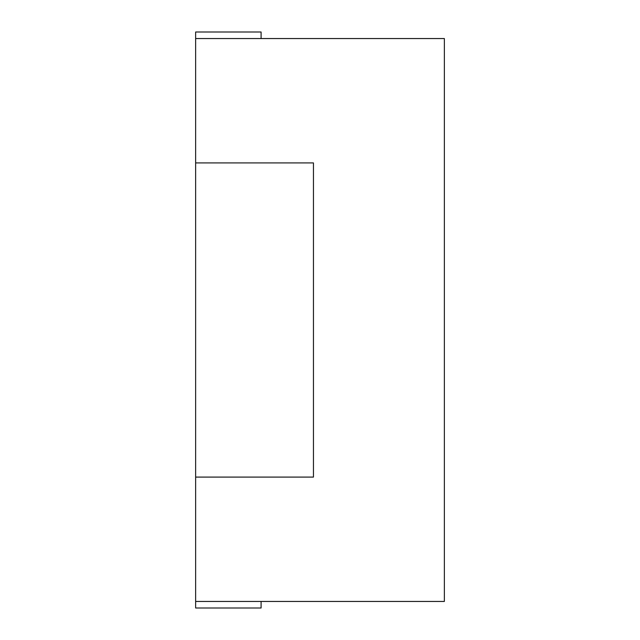 <?xml version="1.0" encoding="UTF-8"?>
<svg xmlns="http://www.w3.org/2000/svg" width="640" height="640" viewBox="0 0 640 640"><rect width="100%" height="100%" fill="white"/><g stroke="black" fill="none" stroke-linecap="round" stroke-linejoin="round"><path stroke-width="0.96" d="M195.64 601.456L444.36 601.456L444.36 38.544L195.64 38.544L195.64 162.912L313.456 162.912L313.456 477.088L195.64 477.088L195.64 608L261.088 608L261.088 601.456M195.64 162.912L195.64 477.088M261.088 38.544L261.088 32L195.64 32L195.64 38.544"/></g></svg>
